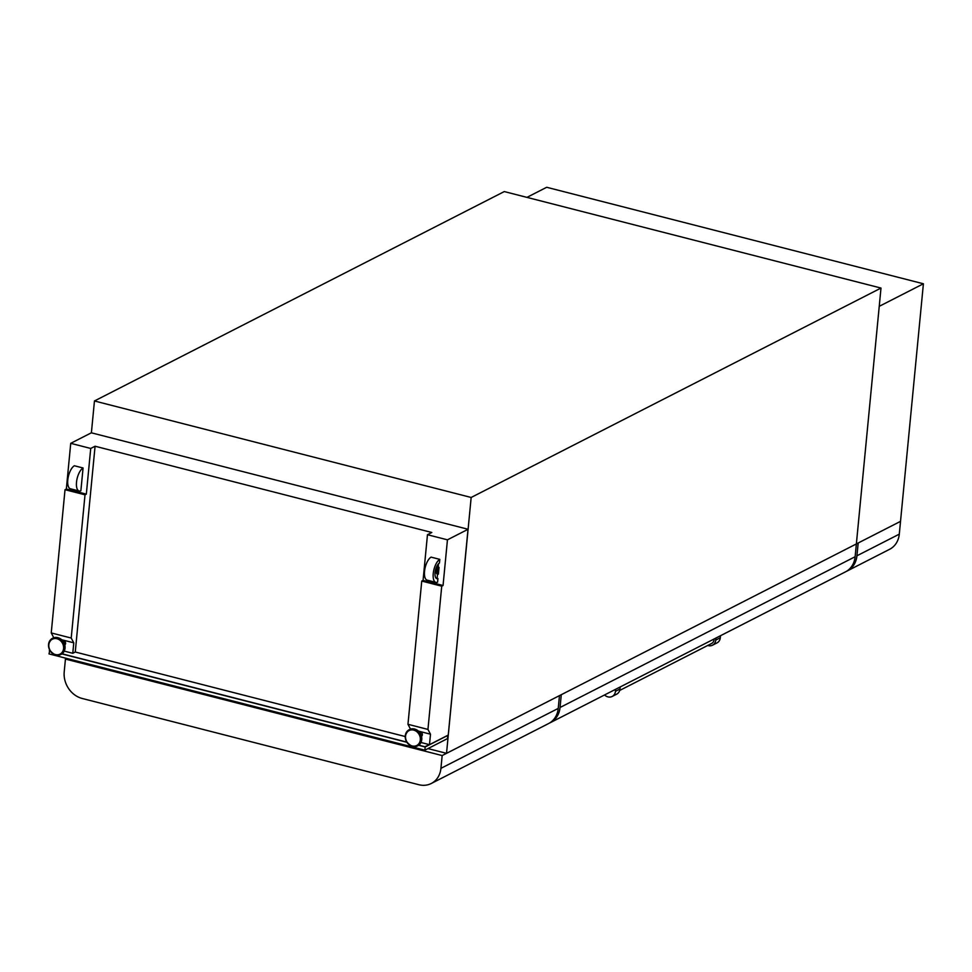 <?xml version="1.0" encoding="UTF-8"?>
<svg xmlns="http://www.w3.org/2000/svg" width="972" height="972" viewBox="0 0 972 972"><rect width="100%" height="100%" fill="white"/><g stroke="black" fill="none" stroke-linecap="round" stroke-linejoin="round"><path stroke-width="1.46" d="M419.394 732.074A2.381 2.029 62.9 0 1 421.544 736.29M62.658 640.706A2.381 2.029 62.9 0 1 64.808 644.91M439.028 567.369L438.372 574.173A3.633 1.531 104.4 0 1 438.008 574.185A3.633 1.531 104.4 0 1 437.254 571.135A3.633 1.531 104.4 0 1 439.028 567.369L438.178 567.15A3.633 1.531 104.4 0 0 436.404 570.916A3.633 1.531 104.4 0 0 437.157 573.966A3.633 1.531 104.4 0 0 437.522 573.954M437.947 578.534L437.594 582.192A12.089 5.079 -75.6 0 1 435.906 582.386A12.089 5.079 -75.6 0 1 433.488 571.706A12.089 5.079 -75.6 0 1 439.794 559.362L439.441 563.019A8.226 3.463 -75.6 0 0 435.213 571.451A8.226 3.463 -75.6 0 0 436.865 578.644A8.226 3.463 -75.6 0 0 437.947 578.534L437.096 578.316A8.226 3.463 -75.6 0 1 436.452 578.474M446.525 753.336L471.165 497.47L880.997 288.064L856.368 543.931L446.525 753.336L427.984 748.586M64.273 651.106L72.766 653.293L73.775 642.82L71.211 638.045L51.237 632.93L53.788 637.754M51.237 632.93L65.027 489.694L66.339 489.025L70.737 443.329L91.344 432.807L468.018 529.254L448.25 735.075L429.49 744.661L420.998 742.487M71.211 638.045L85.014 494.809L65.027 489.694M73.775 642.82L61.734 639.746M85.014 494.809L86.326 494.141L66.339 489.025M83.07 467.982L74.346 465.758A12.089 5.079 -75.6 0 0 68.04 478.103A12.089 5.079 -75.6 0 0 70.458 488.782L79.169 491.018A12.089 5.079 -75.6 0 1 76.764 480.338A12.089 5.079 -75.6 0 1 83.07 467.982L80.87 490.811A12.089 5.079 -75.6 0 1 79.169 491.018M86.326 494.141L90.724 448.457L70.737 443.329M471.165 497.47L94.454 400.974L504.286 191.569L880.997 288.064M407.961 724.298L427.947 729.425L441.738 586.189L421.751 581.062L407.961 724.298L410.512 729.122M94.454 400.974L91.392 432.819M468.054 529.29L447.448 539.825L443.05 585.509L441.738 586.189M427.947 729.425L430.499 734.2L429.49 744.661M72.766 653.293L75.257 652.018L405.154 736.521M430.499 734.2L418.47 731.114M90.724 448.457L95.074 446.233L431.811 532.486L427.473 534.709L423.063 580.393L421.751 581.062M447.448 539.825L427.473 534.709M443.05 585.509L423.063 580.393M435.906 582.386L427.182 580.15A12.089 5.079 -75.6 0 1 424.776 569.483A12.089 5.079 -75.6 0 1 431.082 557.126L439.794 559.362M438.493 563.809L438.178 567.15M437.509 574.063L437.096 578.316M95.074 446.233L75.257 652.018M447.679 735.367L447.509 738.599L424.861 750.177L49.001 653.901L49.779 650.462M447.825 735.403L425.177 746.982L418.604 745.293M424.861 750.177L425.177 746.982M406.758 742.256L61.88 653.925M50.022 650.888L49.317 650.705M429.211 744.588L424.971 746.751L418.786 745.172M406.624 742.049L62.062 653.792M923.4 283.775L900.522 521.357L856.368 543.931L879.235 306.338L923.4 283.775L546.689 187.28L526.933 197.377M900.522 521.357L858.179 542.996L856.939 555.79L899.294 534.15L900.522 521.357M846.381 571.354A22.733 19.343 -117.1 0 0 847.305 570.916A22.733 19.343 -117.1 0 0 856.939 555.79M899.294 534.15A22.733 19.343 62.9 0 1 889.647 549.277L847.305 570.916M431.289 783.481A22.733 19.343 -117.1 0 0 440.923 768.354L558.232 708.418A22.733 19.343 62.9 0 1 548.597 723.545L431.289 783.481A22.733 19.343 -117.1 0 1 418.871 784.72L82.134 698.455A22.733 19.343 -117.1 0 1 64.213 671.871L65.44 659.077L66.704 658.433M558.232 708.418L559.471 695.624L442.163 755.572L65.44 659.077M440.923 768.354L442.163 755.572M715.963 638.033L715.769 640.062A7.74 6.585 62.9 0 1 712.488 645.214A7.74 6.585 62.9 0 1 708.26 645.627A7.74 6.585 62.9 0 1 707.725 645.469M720.495 635.712L720.301 637.754A7.74 6.585 62.9 0 1 717.02 642.893L712.488 645.214M714.092 638.981A5.808 4.933 62.9 0 1 711.601 643.488L619.686 690.46M855.129 556.725L856.368 543.931L561.281 694.701L560.042 707.495L855.129 556.725A22.733 19.343 62.9 0 1 845.494 571.852L550.407 722.621A22.733 19.343 -117.1 0 0 560.042 707.495M549.484 723.059A22.733 19.343 -117.1 0 0 550.407 722.621M620.172 686.973L619.978 689.014A7.74 6.585 62.9 0 1 616.698 694.154L612.166 696.474A7.74 6.585 62.9 0 1 604.548 694.956M615.64 689.294L615.446 691.323A7.74 6.585 62.9 0 1 612.166 696.474M409.346 729.632A9.113 7.752 62.9 0 1 409.564 729.522A9.113 7.752 62.9 0 1 414.534 729.036A9.113 7.752 62.9 0 1 421.569 736.861A9.113 7.752 62.9 0 1 417.851 745.743A9.113 7.752 62.9 0 1 417.632 745.852M412.237 746.399A9.113 7.752 62.9 0 1 405.397 738.513A9.113 7.752 62.9 0 1 409.139 729.741A9.113 7.752 62.9 0 1 414.108 729.255A9.113 7.752 62.9 0 1 421.131 737.08A9.113 7.752 62.9 0 1 417.425 745.961A9.113 7.752 62.9 0 1 412.456 746.46M412.177 745.949A8.384 7.132 62.9 0 1 405.567 736.144A8.384 7.132 62.9 0 1 413.708 730.106A8.384 7.132 62.9 0 1 420.305 739.911A8.384 7.132 62.9 0 1 412.177 745.949M60.908 654.472A9.113 7.752 -117.1 0 0 61.127 654.375A9.113 7.752 -117.1 0 0 64.832 645.481A9.113 7.752 -117.1 0 0 57.81 637.656A9.113 7.752 -117.1 0 0 52.828 638.154A9.113 7.752 -117.1 0 0 52.622 638.264M57.372 637.875A9.113 7.752 -117.1 0 0 52.403 638.373A9.113 7.752 -117.1 0 0 48.697 647.255A9.113 7.752 -117.1 0 0 55.72 655.079A9.113 7.752 -117.1 0 0 60.689 654.593A9.113 7.752 -117.1 0 0 64.407 645.7A9.113 7.752 -117.1 0 0 57.372 637.875M56.971 638.738A8.384 7.132 -117.1 0 0 48.843 644.764A8.384 7.132 -117.1 0 0 55.453 654.569A8.384 7.132 -117.1 0 0 63.581 648.543A8.384 7.132 -117.1 0 0 56.971 638.738M64.662 649.976A8.906 7.569 -117.1 0 0 58.466 637.863M415.202 729.231A8.906 7.569 62.9 0 1 421.386 741.344M715.769 640.062L720.301 637.754M619.978 689.014L615.446 691.323M409.564 729.522L414.655 729.012C422.796 733.848 423.865 739.425 417.851 745.743L412.335 746.472C404.194 741.636 403.125 736.059 409.139 729.741L409.564 729.522M52.828 638.154L57.919 637.644C66.06 642.48 67.129 648.057 61.127 654.375L55.611 655.104C47.47 650.268 46.401 644.691 52.403 638.373L52.828 638.154M437.157 573.966L438.008 574.185"/></g></svg>
